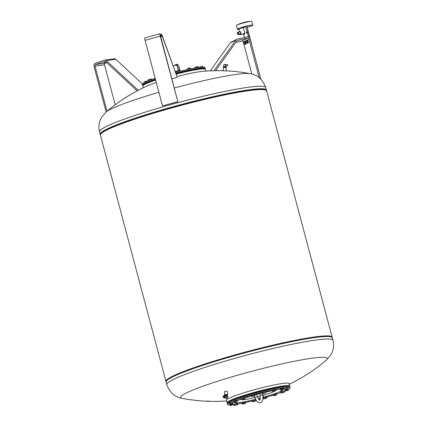 <?xml version="1.0" encoding="UTF-8"?>
<svg xmlns="http://www.w3.org/2000/svg" width="427" height="427" viewBox="0 0 427 427"><rect width="100%" height="100%" fill="white"/><g stroke="black" fill="none" stroke-linecap="round" stroke-linejoin="round"><path stroke-width="0.64" d="M224.81 395.183A1.457 0.47 -4.1 0 1 224.773 395.082L224.538 391.837A1.457 0.47 -4.1 0 1 225.045 391.436A1.457 0.47 -4.1 0 1 226.582 391.265A1.457 0.47 -4.1 0 1 227.442 391.628L227.671 394.874A1.457 0.47 -4.1 0 1 227.564 395.071M224.773 395.082A1.457 0.47 -4.1 0 1 225.28 394.681A1.457 0.47 -4.1 0 1 226.812 394.511A1.457 0.47 -4.1 0 1 227.671 394.874M227.308 394.778A1.254 0.406 175.9 0 0 227.18 394.729A1.254 0.406 175.9 0 0 225.936 394.676A1.254 0.406 175.9 0 0 225.008 395.034M227.18 394.729A1.126 0.363 175.9 0 0 225.493 394.751C226.71 394.559 227.356 394.628 227.415 394.954M225.339 395.722A1.254 0.406 -4.1 0 1 225.472 395.674A1.254 0.406 -4.1 0 1 226.801 395.525A1.254 0.406 -4.1 0 1 227.543 395.84L227.618 396.902A1.254 0.406 175.9 0 0 226.641 396.576L227.191 397.03L226.977 398.46L226.523 398.455L227.479 397.702L227.191 397.03M225.499 396.048L226.641 396.576M224.565 395.482L225.627 395.813A1.19 0.875 107.4 0 1 226.166 396.929A1.19 0.875 107.4 0 1 225.355 398.076A1.19 0.875 107.4 0 1 224.917 398.087L223.849 397.75A1.19 0.875 -72.6 0 0 224.287 397.74A1.19 0.875 -72.6 0 0 225.104 396.592A1.19 0.875 -72.6 0 0 224.565 395.482A1.19 0.875 -72.6 0 0 224.495 395.461M223.913 395.423A1.19 0.875 -72.6 0 0 223.097 396.571A1.19 0.875 -72.6 0 0 223.636 397.686A1.19 0.875 -72.6 0 0 224.074 397.676A1.19 0.875 -72.6 0 0 224.89 396.523A1.19 0.875 -72.6 0 0 224.351 395.413A1.19 0.875 -72.6 0 0 223.913 395.423A1.18 0.865 107.4 0 1 224.88 396.24A1.18 0.865 107.4 0 1 224.063 397.66A1.18 0.865 107.4 0 1 223.091 396.854A1.18 0.865 107.4 0 1 223.903 395.434M223.673 397.697A1.19 0.875 -72.6 0 0 223.716 397.708A1.19 0.875 -72.6 0 0 224.154 397.697A1.19 0.875 -72.6 0 0 224.97 396.267A1.19 0.875 -72.6 0 0 224.426 395.439A1.19 0.875 -72.6 0 0 224.388 395.429M224.549 395.487A1.18 0.865 107.4 0 1 225.082 396.587A1.18 0.865 107.4 0 1 224.276 397.724A1.18 0.865 107.4 0 1 223.844 397.734M224.036 397.297A0.795 0.582 107.4 0 1 223.929 395.797A0.795 0.582 107.4 0 1 224.036 397.297M227.292 398.177L227.436 397.099A1.057 0.342 -4.1 0 0 227.089 396.88M225.285 395.706L225.968 395.477A1.5 0.486 -4.1 0 1 226.059 395.461L227.399 395.53A1.5 0.486 -4.1 0 1 227.458 395.551L227.404 394.799A1.5 0.486 175.9 0 0 227.345 394.783L226.006 394.713A1.5 0.486 175.9 0 0 225.915 394.724L224.837 395.092A1.5 0.486 175.9 0 0 224.81 395.124L224.842 395.567M224.837 395.092L224.874 395.578M225.915 394.724L225.968 395.477M226.006 394.713L226.059 395.461M227.345 394.783L227.399 395.53M227.404 394.799L227.458 395.551M226.23 67.642L223.337 67.546L223.214 70.743M226.054 67.61L223.567 67.322M226.07 67.429L223.529 67.333M226.123 67.413L226.134 67.012L224.629 66.89L223.492 66.916L223.476 67.311M225.963 66.094L225.675 65.587L225.942 64.915M227.714 65.016L227.431 64.386L227.714 65.016M227.431 64.386L225.926 64.888L223.865 64.669L225.92 64.739M225.275 64.616L224.917 64.44L225.226 64.461M223.679 66.254L223.876 64.68M227.826 65.577L225.984 66.19L226.102 66.996M225.296 66.916L225.323 66.324M224.015 66.879L224.036 66.286M223.529 66.9L223.551 66.334M243.438 33.754L240.732 34.651L243.443 33.754M239.68 31.742L238.885 28.737L243.358 27.547L244.917 33.402L240.62 34.704M249.021 21.537A5.263 0.486 165.1 0 0 249.005 21.531A5.263 0.486 165.1 0 0 245.829 21.958A5.263 0.486 165.1 0 0 238.874 24.227A5.263 0.486 165.1 0 0 238.864 24.243M238.874 24.227L238.853 24.259A5.289 0.486 -14.9 0 1 238.853 24.259A5.289 0.486 -14.9 0 1 245.845 21.98A5.289 0.486 -14.9 0 1 249.037 21.547A5.289 0.486 -14.9 0 1 249.048 21.553M237.417 29.228L236.435 25.535A7.937 0.731 -14.9 0 1 236.451 25.46A7.937 0.731 -14.9 0 1 246.934 22.044A7.937 0.731 -14.9 0 1 251.722 21.398A7.937 0.731 -14.9 0 1 251.775 21.451L252.757 25.145A7.937 0.731 165.1 0 0 247.916 25.737A7.937 0.731 165.1 0 0 237.417 29.228A7.937 0.731 165.1 0 0 237.465 29.282A7.937 0.731 165.1 0 0 237.513 29.303M251.674 21.377A7.873 0.726 165.1 0 0 251.642 21.35A7.873 0.726 165.1 0 0 246.891 21.996A7.873 0.726 165.1 0 0 236.494 25.38A7.873 0.726 165.1 0 0 236.478 25.417M239.035 29.303A7.873 0.726 -14.9 0 1 237.545 29.33A7.873 0.726 -14.9 0 1 247.906 25.812A7.873 0.726 -14.9 0 1 252.693 25.3A7.873 0.726 -14.9 0 1 247.233 27.408M244.5 33.765L244.377 34.4L244.02 33.947M246.827 32.415L246.737 33.189L246.352 32.66L246.443 31.886L246.827 32.415M248.156 41.414L248.044 41.483A1.137 0.443 77.3 0 1 248.087 41.654A1.137 0.443 77.3 0 1 248.124 41.878A1.137 0.443 77.3 0 1 248.146 42.086A1.137 0.443 77.3 0 1 248.146 42.198M247.89 41.019L247.927 40.923A1.356 0.528 -102.7 0 0 247.82 40.73L247.697 40.757A1.137 0.443 77.3 0 1 247.788 40.88L247.815 40.746M245.68 42.668A1.137 0.443 77.3 0 1 245.712 42.78A1.137 0.443 77.3 0 1 245.755 43.004A1.137 0.443 77.3 0 1 245.781 43.218A1.137 0.443 77.3 0 1 245.787 43.41L246.005 43.49A1.356 0.528 77.3 0 0 245.995 43.244L245.877 43.271A1.356 0.528 77.3 0 1 245.883 43.517M244.815 44.253L244.703 44.515L244.292 44.12A1.254 0.491 -102.7 0 0 244.815 44.253A1.254 0.491 -102.7 0 0 244.922 43.26L245.125 43.944L244.815 44.253M244.292 44.12L244.079 43.677L244.292 44.12A1.254 0.491 -102.7 0 1 244.233 44.04L244.239 44.04A1.254 0.491 -102.7 0 1 243.876 42.994A1.254 0.491 -102.7 0 1 243.86 42.369L243.876 42.246M243.87 42.31L243.982 42.001A1.254 0.491 -102.7 0 0 243.86 42.369M243.876 42.262L244.292 41.691L244.917 42.529L244.922 43.26A1.254 0.491 -102.7 0 0 244.506 42.134A1.254 0.491 -102.7 0 0 243.982 42.001M244.292 41.691L245.013 41.526L245.637 42.369L244.917 42.529M245.637 42.369L245.845 43.778L245.125 43.944M245.845 43.778L244.703 44.515M245.792 43.848L245.776 44.077A1.356 0.528 77.3 0 1 245.701 44.184L245.819 44.157A1.356 0.528 77.3 0 0 245.893 44.05M245.418 41.894L245.424 41.873A1.356 0.528 77.3 0 1 245.53 42.054L245.621 42.214A1.11 0.432 77.3 0 1 245.648 42.262M245.84 42.476A1.356 0.528 77.3 0 0 245.749 42.236L245.632 42.262A1.356 0.528 77.3 0 1 245.722 42.503M245.76 43.004L245.963 42.988A1.356 0.528 77.3 0 0 245.909 42.727L245.792 42.753A1.356 0.528 77.3 0 1 245.845 43.015M247.169 43.042L247.062 43.308L246.646 42.908A1.254 0.491 -102.7 0 0 247.169 43.042A1.254 0.491 -102.7 0 0 247.276 42.049L247.479 42.737L247.169 43.042M246.646 42.908L246.438 42.47L246.646 42.908A1.254 0.491 -102.7 0 1 246.592 42.833L246.592 42.833A1.254 0.491 -102.7 0 1 246.235 41.782A1.254 0.491 -102.7 0 1 246.219 41.163L246.235 41.04M246.224 41.104L246.342 40.789A1.254 0.491 -102.7 0 0 246.219 41.163M246.23 41.056L246.651 40.48L247.276 41.323L247.276 42.049A1.254 0.491 -102.7 0 0 246.865 40.923A1.254 0.491 -102.7 0 0 246.342 40.789M246.651 40.48L247.372 40.319L247.996 41.163L247.276 41.323M247.996 41.163L248.199 42.572L247.479 42.737M248.124 42.679L248.172 42.78A1.356 0.528 -102.7 0 0 248.215 42.604L247.062 43.308M247.697 40.752L247.703 40.576A1.356 0.528 -102.7 0 0 247.591 40.464L247.596 40.624M248.151 41.456A1.11 0.432 77.3 0 1 248.183 41.595L248.172 41.643A1.356 0.528 -102.7 0 1 248.215 41.905L248.124 41.878M248.215 41.905L248.333 41.878A1.356 0.528 77.3 0 0 248.29 41.616M247.927 40.923L248.007 41.072A1.11 0.432 77.3 0 1 248.039 41.141L248.14 41.115A1.356 0.528 77.3 0 1 248.226 41.36M247.703 40.576L247.938 40.704A1.356 0.528 77.3 0 1 248.044 40.896M247.927 43.042L248.14 42.978A1.356 0.528 77.3 0 0 248.226 42.887L248.108 42.913M248.236 42.396L248.359 42.369A1.356 0.528 77.3 0 0 248.359 42.129M240.145 34.256L240.849 33.616L240.225 31.619L238.309 32.057L238.149 33.13A0.528 0.486 62.9 0 0 238.234 33.455L238.533 33.274L238.149 33.13L237.487 33.509M238.036 34.539L237.551 33.802L238.234 33.455L238.698 34.208L238.997 34.027L238.533 33.274M237.572 33.792A0.528 0.486 -117.1 0 1 237.487 33.471L237.524 32.644M238.49 33.114L238.528 32.244L237.652 32.399L240.214 31.625M240.15 34.256L238.303 34.672L238.971 34.331L238.698 34.208L238.042 34.544L238.314 34.667L240.161 34.256M243.417 27.771L245.755 26.575L248.541 37.042M248.744 37.138L245.755 26.575M245.92 26.522L246.87 26.309L251.177 42.743M251.311 42.727L246.87 26.309M244.484 37.501L243.577 34.091M240.561 31.801L241.041 33.605L240.561 31.801L238.373 32.036M235.784 42.433L241.789 41.083A1.324 1.212 -117.1 0 1 243.321 42.086L251.818 74.026M213.98 70.722L235.907 40.021A2.647 2.423 -117.1 0 1 236.713 39.316L231.06 42.214A2.647 2.423 62.9 0 0 230.249 42.913L210.303 70.855M259.21 77.655L248.973 39.193A1.324 1.212 62.9 0 0 247.446 38.184L237.583 40.4A1.324 1.212 62.9 0 0 236.916 40.848L215.603 70.69M236.713 39.316A2.647 2.423 -117.1 0 1 237.247 39.129L247.11 36.914A2.647 2.423 -117.1 0 1 250.163 38.926L260.86 79.112M205.91 71.112L205.451 69.387A32.409 2.984 165.1 0 0 191.136 70.647A32.409 2.984 165.1 0 0 176.089 74.122M155.567 80.127A27.91 2.573 165.1 0 1 155.652 80.1A32.409 2.984 165.1 0 0 142.81 86.057L143.269 87.781M158.897 92.307A75.937 6.992 165.1 0 0 110.257 109.44A75.937 6.992 165.1 0 0 106.093 112.013L101.685 117.121L100.569 119.24C98.797 123.141 98.45 127.305 99.523 131.73A85.987 7.921 165.1 0 1 105.352 126.968A85.987 7.921 165.1 0 1 213.254 93.924A85.987 7.921 165.1 0 1 265.711 87.508C262.728 79.465 257.561 74.848 250.211 73.663L250.211 73.663A75.937 6.992 165.1 0 0 250.211 73.663A172.711 172.711 0 0 0 201.806 71.453A32.409 2.984 165.1 0 0 191.782 73.065A32.409 2.984 165.1 0 0 176.943 76.492M156.298 82.518A32.409 2.984 165.1 0 0 146.995 86.035A172.711 172.711 0 0 0 106.093 112.013A75.937 6.992 165.1 0 0 106.072 112.023M191.429 70.588A27.91 2.573 165.1 0 0 190.346 70.786M188.259 71.197A27.91 2.573 165.1 0 0 180.119 73.006M149.322 82.133L151.371 81.589M188.222 71.053L190.271 70.508M175.465 72.382A32.409 2.984 165.1 0 1 190.666 68.864A32.409 2.984 165.1 0 1 204.976 67.605L205.211 68.496A32.409 2.984 165.1 0 1 205.152 68.8L204.997 69.057A32.148 2.962 165.1 0 0 190.832 70.065A32.148 2.962 165.1 0 0 175.876 73.524M155.492 79.491A32.148 2.962 165.1 0 0 143.04 85.544L142.778 85.395A32.409 2.984 165.1 0 1 142.57 85.165A32.409 2.984 165.1 0 1 155.417 79.209M145.143 84.194L145.57 83.986M178.022 73.343L180.066 72.798M196.078 69.633L198.149 69.185M205.211 68.496A32.409 2.984 165.1 0 0 190.901 69.756A32.409 2.984 165.1 0 0 175.775 73.252M155.177 78.317A32.409 2.984 165.1 0 0 142.335 84.274L142.57 85.165M148.543 79.71L149.375 79.326L148.543 79.71L148.783 80.623M148.212 80.847L147.993 80.02M151.601 79.561L151.462 79.038L150.832 78.99L151.227 78.99M150.832 78.99L149.375 79.326L150.832 78.99M150.475 79.977L150.277 79.219M189.946 67.984L187.565 68.469L190.09 67.888L190.202 68.955M188.504 69.307L188.259 68.373M187.143 69.596L186.941 68.838M190.533 68.891L190.309 68.058M202.793 67.124L202.628 66.511L200.903 66.66L202.345 66.415M202.628 66.511L202.19 66.404M201.982 67.151L201.827 66.569M200.903 66.66L199.537 67.092L200.903 66.66M200.13 67.311L200.055 67.028M199.537 67.092L199.169 67.349M178.064 73.513A27.91 2.573 165.1 0 0 176.052 74.02M233.734 399.378L235.784 398.834A27.91 2.573 -14.9 0 1 241.42 396.736M243.433 396.059A27.91 2.573 -14.9 0 1 251.476 393.582M253.515 393A27.91 2.573 -14.9 0 1 262.445 390.63M264.5 390.129A27.91 2.573 -14.9 0 1 272.639 388.314L274.684 387.753M274.721 387.908A27.91 2.573 -14.9 0 1 280.518 386.979L282.562 386.43M227.506 403.003A32.409 2.984 -14.9 0 1 227.052 402.666A32.409 2.984 -14.9 0 1 232.064 399.597A32.409 2.984 -14.9 0 1 266.87 389.12A32.409 2.984 -14.9 0 1 289.693 386.003A32.409 2.984 -14.9 0 1 289.469 386.515M286.981 386.238L286.357 386.27M230.35 401.118L229.673 401.449M243.427 396.042L241.378 396.587M253.499 392.957L251.455 393.502M264.478 390.043L262.434 390.588M227.052 402.666L226.411 400.248A32.409 2.984 -14.9 0 1 231.418 397.179A32.409 2.984 -14.9 0 1 266.229 386.702A32.409 2.984 -14.9 0 1 289.052 383.585L289.693 386.003M229.939 404.929A32.409 2.984 -14.9 0 1 227.527 404.449L227.292 403.558A32.409 2.984 -14.9 0 1 227.351 403.259L227.543 402.939A32.148 2.962 -14.9 0 1 264.142 390.481A32.148 2.962 -14.9 0 1 289.405 386.478L289.725 386.659A32.409 2.984 -14.9 0 1 289.933 386.894L290.168 387.785A32.409 2.984 -14.9 0 1 288.401 389.349M227.351 403.259A32.409 2.984 -14.9 0 1 264.254 390.7A32.409 2.984 -14.9 0 1 289.725 386.659M252.197 400.889A32.409 2.984 -14.9 0 1 245.392 402.453M241.944 403.173A32.409 2.984 -14.9 0 1 237.631 403.985M234.012 404.55A32.409 2.984 -14.9 0 1 233.195 404.652M227.527 404.449A32.409 2.984 -14.9 0 1 264.494 391.591A32.409 2.984 -14.9 0 1 290.168 387.785M285.065 390.897A32.409 2.984 -14.9 0 1 284.27 391.217M280.923 392.488A32.409 2.984 -14.9 0 1 276.52 394.009M273.323 395.039A32.409 2.984 -14.9 0 1 266.597 397.067M260.182 398.85A32.409 2.984 -14.9 0 1 258.714 399.24M256.035 399.934A32.409 2.984 -14.9 0 1 255.517 400.067M273.397 394.58L276.274 393.827M281.083 391.794L283.923 391.063M284.921 388.682L287.793 387.897M280.571 388.864L283.453 388.106M272.698 390.193L275.564 389.413M262.488 392.461L265.364 391.703M251.519 395.397L254.391 394.628M241.292 399.346A17.849 1.644 -14.9 0 0 241.565 399.683L241.426 398.434L244.308 397.692M233.831 401.247L236.67 400.51M229.758 403.312L232.603 402.554M234.268 404.225L237.145 403.467M242.152 402.901L245.023 402.122M252.346 400.59L255.223 399.832M263.331 397.702L266.202 396.934M275.089 391.009A17.849 1.644 -14.9 0 1 263.091 395.333M260.208 396.144A17.849 1.644 -14.9 0 1 257.534 396.859M254.946 397.505A17.849 1.644 -14.9 0 1 241.944 399.741M263.043 395.327A1.132 0.47 169.1 0 0 263.064 395.183A1.132 0.47 169.1 0 0 262.722 394.932M262.792 395.519L263.171 395.909L263.101 395.567A1.132 0.47 169.1 0 0 263.117 395.45A1.132 0.47 169.1 0 0 262.76 395.194M263.101 395.567L262.765 395.221M262.995 395.781L262.968 395.765A1.041 0.432 169.1 0 0 262.968 395.765A1.041 0.432 169.1 0 0 262.824 395.712A1.067 0.443 -10.9 0 1 262.995 395.781A1.067 0.443 -10.9 0 1 263.149 395.957L263.294 396.699A1.067 0.443 169.1 0 0 262.888 396.443M263.048 397.067A1.067 0.443 169.1 0 0 263.24 396.886A1.067 0.443 169.1 0 0 263.294 396.699M263.171 395.909L262.835 396.288M281.964 391.468L282.236 392.504L281.046 392.947L281.35 393.096L280.769 391.917L281.964 391.468L284.233 391.073L284.51 392.109L281.302 393.091L284.51 392.109M282.236 392.504L284.275 392.237M283.693 391.052L283.971 392.087M285.081 389.755L285.86 389.648L285.161 389.968L284.804 388.719L286.298 388.234L287.873 387.897L288.23 389.082M285.161 389.968L288.214 389.173L285.86 389.648L286.57 389.269L288.214 389.173M286.298 388.234L286.57 389.269M287.873 387.897L288.145 388.933M272.736 391.394L272.458 390.363L272.837 390.091L275.837 389.365L275.959 390.673L272.8 391.42M272.96 391.399L273.99 391.015L272.949 391.458M272.837 390.091L273.115 391.127M273.99 391.015L275.49 390.652L273.99 391.015M274.524 389.595L274.801 390.63M251.199 395.541L254.738 394.591L255.015 395.626L251.77 396.662L251.199 395.541M254.054 395.733L254.572 395.813L253.206 396.107L254.054 395.733L253.782 394.697M251.914 396.528L253.206 396.107L251.914 396.528M252.01 395.172L252.288 396.208M234.711 400.921L234.983 401.951L235.885 401.882L234.049 402.538L233.516 401.364L234.711 400.921L236.98 400.526L237.257 401.556L235.885 401.882L237.257 401.556M236.441 400.499L236.718 401.535M237.022 401.684L234.097 402.544L233.793 402.399L234.983 401.951M230.068 405.426L232.384 404.903L230.148 405.634L229.843 404.572M231.407 404.364L231.562 404.935M232.384 404.903L233.211 404.812L232.384 404.903M232.939 403.867L233.137 404.599M232.977 403.846L233.217 404.753M230.148 405.634L233.201 404.844M242.189 404.107L241.912 403.072L242.29 402.805L245.29 402.074L245.413 403.382L242.413 404.107L244.255 403.339L245.568 403.109L245.413 403.382L242.258 404.134M242.29 402.805L242.568 403.835M243.977 402.303L244.255 403.339M263.822 397.478L266.549 396.896L266.613 398.161L263.288 398.882L266.827 397.932L265.167 398.674L263.288 398.882L263.011 397.847L263.822 397.478L264.099 398.514M265.594 397.003L265.872 398.039M208.365 401.044L207.314 401.006L208.365 401.044M332.98 340.33A85.987 7.921 -14.9 0 0 280.528 346.745A85.987 7.921 -14.9 0 0 172.62 379.795A85.987 7.921 -14.9 0 0 166.792 384.551C169.775 392.594 174.942 397.206 182.292 398.396L182.292 398.396A75.937 6.992 -14.9 0 1 206.503 384.957A75.937 6.992 -14.9 0 1 281.067 364.087A75.937 6.992 -14.9 0 1 326.409 360.046L330.818 354.938L331.934 352.819C333.706 348.918 334.058 344.754 332.98 340.33L332.307 337.8L331.704 337.111A85.95 7.916 -14.9 0 0 279.813 344.135A85.95 7.916 -14.9 0 0 171.958 377.169A85.95 7.916 -14.9 0 0 166.3 381.119L166.119 382.021A85.987 7.921 -14.9 0 1 171.948 377.265A85.987 7.921 -14.9 0 1 279.856 344.215A85.987 7.921 -14.9 0 1 332.307 337.8M331.421 336.946A85.459 7.873 165.1 0 0 261.505 347.941A85.459 7.873 165.1 0 0 172.252 376.523A85.459 7.873 165.1 0 0 166.466 380.841M166.098 381.674A85.987 7.921 -14.9 0 1 165.948 381.386A85.987 7.921 -14.9 0 1 171.777 376.63A85.987 7.921 -14.9 0 1 263.64 347.359A85.987 7.921 -14.9 0 1 332.142 337.165A85.987 7.921 -14.9 0 1 332.153 337.49M165.948 381.386L100.409 135.071A85.987 7.921 -14.9 0 1 106.238 130.31A85.987 7.921 -14.9 0 1 198.101 101.044A85.987 7.921 -14.9 0 1 266.603 90.85L332.142 337.165M250.211 73.663A75.937 6.992 165.1 0 0 205.547 80.255A75.937 6.992 165.1 0 0 174.227 88.015M252.416 401.7L253.126 401.599L252.416 401.7L252.138 400.665L255.159 399.811L255.746 400.937M255.159 399.811L255.629 401.028L254.636 401.177L255.437 400.846M253.766 401.231L254.636 401.177L253.126 401.599L253.766 401.231L253.494 400.195M252.608 401.882L255.629 401.028M236.734 403.488L237.487 403.446L237.764 404.481L237.295 404.823L237.556 404.689L234.231 405.383L237.423 404.641L234.524 405.495L233.959 404.348L234.967 403.942L236.734 403.488L237.012 404.524M234.967 403.942L235.245 404.972M230.004 404.615L229.459 403.504L232.945 402.522L233.035 403.809L230.34 404.593L229.731 404.54L230.334 404.22L232.688 403.782L230.34 404.593M230.057 403.184L230.334 404.22M231.802 402.693L232.08 403.728M241.714 399.469L242.552 399.357L241.565 399.683L241.436 398.434L243.038 397.937L244.495 397.654L244.735 398.93L244.079 398.967L244.772 398.69M242.552 399.357L244.079 398.967L242.552 399.357M243.038 397.937L243.315 398.973M241.677 399.715L244.735 398.93M262.552 393.571L263.267 393.47L262.744 393.753L262.274 392.536L263.63 392.066L265.61 391.772L265.888 392.808M264.772 393.048L263.267 393.47L264.772 393.048M265.295 391.687L265.573 392.723M263.63 392.066L263.902 393.102M262.749 393.753L265.765 392.899M280.261 388.992L283.79 388.09L284.067 389.125L280.95 390.139L280.534 390.027L281.548 389.616L283.725 389.28L280.827 390.134L280.261 388.992M283.037 388.127L283.314 389.162M281.27 388.581L281.548 389.616M285.348 391.02L285.69 390.999L285.081 390.945L284.804 389.915L285.081 389.76M288.193 388.944L288.38 390.214L285.69 390.999M287.264 389.547L287.424 390.134L288.033 390.187L286.586 390.518L287.424 390.134M285.503 389.963L285.679 390.625L286.586 390.518L285.679 390.625M273.531 395.818L273.403 394.569L275.004 394.073L276.461 393.79L276.701 395.066L276.045 395.103L276.739 394.826M275.004 394.073L275.282 395.108L276.045 395.103L274.518 395.493L275.282 395.108M273.68 395.605L274.518 395.493L273.643 395.85L273.403 394.569M273.643 395.85L276.701 395.066M197.979 66.617L194.958 67.359L194.952 68.064M198.416 67.519L198.176 66.628M198.101 66.596L195.956 66.98L194.835 67.626M195.326 67.994L195.16 67.365M197.055 67.717L196.831 66.868M180.424 71.144L180.189 70.263L178.267 70.487L176.655 71.218L176.869 72.024M179.452 71.378L179.185 70.38M180.189 70.263L179.916 70.193M177.675 71.821L177.418 70.861M177.002 70.903L179.65 70.183M144.774 81.568L146.306 81.151L144.774 81.568M144.262 82.624L144.08 81.947M145.666 81.931L145.543 81.461M147.182 81.269L146.306 81.151L147.16 81.039M178.006 70.556A3.213 1.254 -102.7 0 0 177.84 67.701A3.213 1.254 -102.7 0 0 175.988 65.15L173.095 65.801M178.358 70.46A3.859 1.505 -102.7 0 0 178.07 67.583A3.859 1.505 -102.7 0 0 175.849 64.52A3.859 1.505 -102.7 0 0 175.177 65.331M179.516 70.204A3.859 1.505 -102.7 0 0 179.223 67.322A3.859 1.505 -102.7 0 0 177.002 64.263L175.849 64.52M174.579 69.921L175.999 72.243M160.258 36.124A2.647 0.32 -105.5 0 1 159.917 33.728A2.647 0.32 -105.5 0 1 159.949 33.728L161.641 34.416A2.647 0.32 -105.5 0 1 162.207 35.553L176.997 76.646L162.26 36.258L161.977 35.687L160.274 35.003L177.888 101.754L160.258 36.124L145.073 40.346L162.516 105.901L177.888 101.754M162.516 105.901L177.701 101.679M177.05 77.351L171.782 78.814M144.769 37.955A2.647 0.32 74.5 0 0 144.737 37.95A2.647 0.32 74.5 0 0 145.073 40.346M105.666 62.096L104.124 62.555L105.666 62.096M106.12 111.986L94.02 66.5A2.647 2.103 82.1 0 1 95.344 63.271L104.434 60.164A2.647 2.103 82.1 0 1 104.748 60.09A2.647 2.103 82.1 0 1 106.307 60.629L138.236 90.305M137.142 90.882L105.709 61.669A1.324 1.051 -97.9 0 0 104.93 61.397A1.324 1.051 -97.9 0 0 104.775 61.435L95.685 64.541A1.324 1.051 -97.9 0 0 95.018 66.158L107.012 111.228M115.173 104.775L104.546 64.829A1.324 1.051 82.1 0 1 105.207 63.217L106.793 62.673M142.388 83.986L115.834 59.305A2.647 2.103 -97.9 0 0 114.271 58.761L104.748 60.09M224.01 64.562L225.798 64.616M241.036 33.584L238.997 34.027L238.971 34.331L240.823 33.914M238.266 32.089L237.508 32.623L237.471 33.487L238.303 34.672M243.321 42.086L248.973 39.193M241.789 41.083L247.446 38.184M237.086 40.656L237.583 40.4M230.249 42.913L235.907 40.021M265.685 392.045A24.851 2.29 -14.9 0 1 272.517 390.566M275.986 389.936A24.851 2.29 -14.9 0 1 280.368 389.392M282.861 389.718A24.851 2.29 -14.9 0 1 282.477 390.315A24.851 2.29 -14.9 0 1 262.92 397.377M260.256 398.108A24.851 2.29 -14.9 0 1 258.33 398.621M255.698 399.293A24.851 2.29 -14.9 0 1 234.823 402.442M237.07 400.862A24.851 2.29 -14.9 0 1 241.404 399.09M244.58 397.975A24.851 2.29 -14.9 0 1 251.284 395.866M254.807 394.847A24.851 2.29 -14.9 0 1 262.359 392.851M166.3 381.119L166.621 380.574A85.496 7.873 -14.9 0 1 172.246 376.641A85.496 7.873 -14.9 0 1 279.541 343.783A85.496 7.873 -14.9 0 1 331.155 336.796L331.704 337.111M166.493 380.793A85.459 7.873 -14.9 0 1 172.262 376.55A85.459 7.873 -14.9 0 1 279.504 343.708A85.459 7.873 -14.9 0 1 331.373 336.919M263.656 89.654A85.459 7.873 165.1 0 0 213.9 97.153A85.459 7.873 165.1 0 0 106.659 130A85.459 7.873 165.1 0 0 102.368 132.573M265.06 89.873A85.496 7.873 165.1 0 0 213.895 97.068A85.496 7.873 165.1 0 0 106.601 129.925A85.496 7.873 165.1 0 0 101.263 133.459M266.384 90.481A85.95 7.916 165.1 0 0 213.938 96.55A85.95 7.916 165.1 0 0 106.083 129.584A85.95 7.916 165.1 0 0 100.414 134.644M266.202 90.94L266.384 90.038A85.987 7.921 165.1 0 0 213.927 96.454A85.987 7.921 165.1 0 0 106.024 129.498A85.987 7.921 165.1 0 0 100.196 134.254L100.799 134.948M254.385 396.048L255.149 398.033C256.237 401.209 257.951 402.816 260.294 402.853C262.594 401.807 263.4 399.117 262.701 394.783L260.086 395.199C260.667 400.387 259.611 399.843 259.659 400.291L259.712 400.27M255.149 398.033A1.324 0.432 -21 0 1 255.197 397.825A1.324 0.432 -21 0 1 256.755 396.993A1.324 0.432 -21 0 1 257.62 397.083C258.885 399.501 259.6 400.563 259.765 400.264M161.977 35.687L160.424 36.119M162.26 36.258L160.584 36.722M95.018 66.158L104.546 64.829M95.685 64.541L105.207 63.217M104.775 61.435L105.09 61.392M106.307 60.629L115.834 59.305M226.523 398.455L225.339 398.081M225.477 394.751L225.04 395.124M226.123 70.855L226.246 67.653M240.326 34.171L240.444 34.592M177.995 73.247L178.091 73.615M198.123 69.089L198.203 69.398M190.245 70.412L190.346 70.807M149.301 82.032L149.386 82.352M188.195 70.957L188.275 71.24M243.486 396.261L243.401 395.946M282.626 386.686L282.535 386.339M264.564 390.379L264.452 389.952M253.579 393.256L253.478 392.861M274.769 388.079L274.657 387.663M272.693 388.511L272.613 388.207M251.546 393.833L251.434 393.406M233.809 399.64L233.713 399.282M263.117 395.45L263.064 395.183M262.952 397.307L263.24 396.886M240.492 399.699L241.458 399.277M244.612 398.103L251.311 395.952M254.828 394.932L262.381 392.936M265.706 392.135L272.549 390.7M276.045 390.15L276.552 390.102L276.034 390.107M182.292 398.396A172.711 172.711 0 0 0 226.593 400.948M289.234 384.279A172.711 172.711 0 0 0 326.409 360.046M265.711 87.508L266.384 90.038M166.792 384.551L166.119 382.021M99.523 131.73L100.196 134.254M241.468 396.913L241.356 396.491M262.509 390.886L262.408 390.497M180.039 72.702L180.146 73.108M262.701 394.783L262.44 393.16M260.086 395.199L259.829 393.582M256.606 394.441L257.62 397.083M176.746 71.565L175.871 71.763M159.917 33.728L144.737 37.95"/></g></svg>
